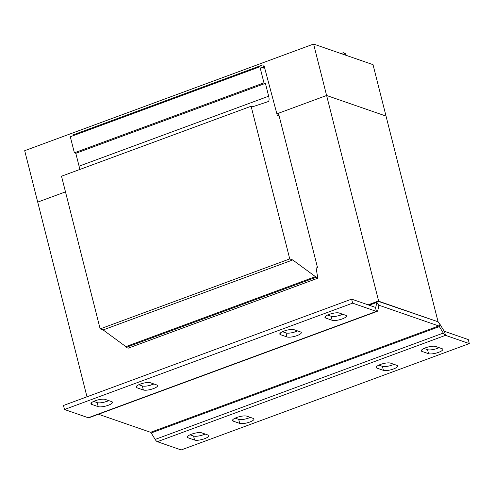 <?xml version="1.0" encoding="UTF-8"?>
<svg xmlns="http://www.w3.org/2000/svg" width="494" height="494" viewBox="0 0 494 494"><rect width="100%" height="100%" fill="white"/><g stroke="black" fill="none" stroke-linecap="round" stroke-linejoin="round"><path stroke-width="0.74" d="M341.07 53.58L343.379 52.728L343.96 52.926L345.868 53.982L345.287 53.778L345.639 55.161M345.287 53.778L343.379 52.728M346.22 55.365L345.868 53.982M313.597 44.052L326.608 95.484L386.03 116.084L373.013 64.652L313.597 44.052L24.7 150.682L37.711 202.114L65.48 191.863L37.711 202.114M316.098 268.063L317.821 278.19L315.647 277.437L315.444 276.628L292.714 259.955L289.743 258.924L251.113 106.241L252.632 106.772L268.112 101.616A6.873 2.47 69.7 0 0 268.137 101.603A6.873 2.47 69.7 0 0 268.668 96.2L265.414 83.344L263.963 82.844L259.893 66.77L263.666 68.079L262.851 64.862L263.938 65.239L277.27 115.312L279.147 115.96M315.647 277.437L126.063 347.412L128.236 348.165L317.821 278.19M126.063 347.412L125.859 346.609L315.444 276.628M125.859 346.609L103.129 329.93L292.714 259.955M103.129 329.93L100.159 328.899L289.743 258.924M100.159 328.899L61.522 176.222L251.113 106.241M79.478 169.59A6.873 2.47 69.7 0 0 79.077 166.175L75.823 153.319L265.414 83.344M75.823 153.319L74.378 152.819L263.963 82.844M74.378 152.819L70.309 136.745L259.893 66.77M73.452 135.584L73.26 134.837L262.851 64.862M315.938 268.119L317.5 267.544L278.462 113.256L326.608 95.484L276.893 113.83M438.085 321.798L378.663 301.198L326.608 95.484L386.03 116.084L438.085 321.798L378.287 301.34A6.014 2.161 69.7 0 0 377.626 301.321A6.014 2.161 69.7 0 0 376.91 302.365L369.179 305.218M86.981 396.806L37.717 202.114M378.663 301.198L378.287 301.34M64.492 409.501L63.473 405.481L351.617 299.129L375.409 307.379L376.428 311.399L88.284 417.751L64.492 409.501L352.636 303.149L376.428 311.399A6.014 2.161 -110.3 0 0 377.089 311.418A6.014 2.161 -110.3 0 0 377.805 310.374L378.91 305.65A1.717 0.618 69.7 0 1 379.114 305.354A1.717 0.618 69.7 0 1 379.306 305.354L438.728 325.96L150.584 432.312L98.485 414.25M438.728 325.96A1.717 0.618 69.7 0 1 439.357 326.608L439.919 324.206A6.014 2.161 69.7 0 0 437.709 321.94M150.584 432.312A1.717 0.618 -110.3 0 1 151.213 432.96L155.153 439.432A6.014 2.161 69.7 0 0 157.364 441.698L181.156 449.948L469.3 343.596L468.281 339.576L444.489 331.326A1.717 0.618 -110.3 0 1 443.859 330.677L439.919 324.206M151.213 432.96L439.357 326.608L443.297 333.073A6.014 2.161 -110.3 0 0 445.508 335.346L469.3 343.596M393.99 364.337A7.737 2.044 -14.2 0 1 382.405 366.344L378.855 365.115M235.163 418.152L238.707 419.381A7.737 2.044 -14.2 0 0 250.291 417.374M439.129 347.677A7.737 2.044 -14.2 0 1 427.545 349.684L424 348.455M205.152 434.035A7.737 2.044 -14.2 0 1 193.568 436.048L190.023 434.813M390.439 363.102L396.966 365.369A7.737 2.044 -14.2 0 1 397.689 365.968A7.737 2.044 -14.2 0 1 392.106 369.45A7.737 2.044 -14.2 0 1 383.418 370.364L376.897 368.104A7.737 2.044 -14.2 0 1 376.175 367.499A7.737 2.044 -14.2 0 1 381.757 364.022A7.737 2.044 -14.2 0 1 390.439 363.102M253.268 418.406A7.737 2.044 -14.2 0 1 253.996 419.005A7.737 2.044 -14.2 0 1 248.414 422.487A7.737 2.044 -14.2 0 1 239.726 423.401L233.205 421.141A7.737 2.044 -14.2 0 1 232.476 420.542A7.737 2.044 -14.2 0 1 238.059 417.06A7.737 2.044 -14.2 0 1 246.747 416.146L253.268 418.406M435.578 346.442L442.105 348.708A7.737 2.044 -14.2 0 1 442.828 349.307A7.737 2.044 -14.2 0 1 437.246 352.79A7.737 2.044 -14.2 0 1 428.564 353.704L422.037 351.444A7.737 2.044 -14.2 0 1 421.314 350.839A7.737 2.044 -14.2 0 1 426.896 347.356A7.737 2.044 -14.2 0 1 435.578 346.442M201.608 432.806L208.128 435.066A7.737 2.044 -14.2 0 1 208.857 435.665A7.737 2.044 -14.2 0 1 203.275 439.147A7.737 2.044 -14.2 0 1 194.587 440.061L188.066 437.801A7.737 2.044 -14.2 0 1 187.337 437.202A7.737 2.044 -14.2 0 1 192.919 433.72A7.737 2.044 -14.2 0 1 201.608 432.806M352.636 303.149L351.617 299.129M342.75 314.264A7.737 2.044 -14.2 0 1 331.165 316.271L327.621 315.042M153.918 383.962A7.737 2.044 -14.2 0 1 142.334 385.968L138.783 384.74M297.61 330.924A7.737 2.044 -14.2 0 1 286.026 332.931L282.482 331.702M108.773 400.622A7.737 2.044 -14.2 0 1 97.195 402.635L93.644 401.4M339.205 313.029L345.726 315.296A7.737 2.044 -14.2 0 1 346.455 315.894A7.737 2.044 -14.2 0 1 340.872 319.377A7.737 2.044 -14.2 0 1 332.184 320.291L325.663 318.031A7.737 2.044 -14.2 0 1 324.935 317.426A7.737 2.044 -14.2 0 1 330.517 313.949A7.737 2.044 -14.2 0 1 339.205 313.029M150.367 382.733L156.888 384.993A7.737 2.044 -14.2 0 1 157.617 385.592A7.737 2.044 -14.2 0 1 152.035 389.074A7.737 2.044 -14.2 0 1 143.346 389.988L136.826 387.728A7.737 2.044 -14.2 0 1 136.097 387.129A7.737 2.044 -14.2 0 1 141.679 383.647A7.737 2.044 -14.2 0 1 150.367 382.733M294.066 329.696L300.587 331.956A7.737 2.044 -14.2 0 1 301.315 332.555A7.737 2.044 -14.2 0 1 295.733 336.037A7.737 2.044 -14.2 0 1 287.045 336.951L280.524 334.691A7.737 2.044 -14.2 0 1 279.795 334.092A7.737 2.044 -14.2 0 1 285.378 330.61A7.737 2.044 -14.2 0 1 294.066 329.696M105.228 399.393L111.749 401.653A7.737 2.044 -14.2 0 1 112.478 402.252A7.737 2.044 -14.2 0 1 106.895 405.735A7.737 2.044 -14.2 0 1 98.207 406.648L91.686 404.388A7.737 2.044 -14.2 0 1 90.958 403.789A7.737 2.044 -14.2 0 1 96.54 400.307A7.737 2.044 -14.2 0 1 105.228 399.393M88.284 417.751A6.014 2.161 69.7 0 0 88.945 417.77L377.089 311.418M378.91 305.65L376.91 302.365L375.804 307.089A1.717 0.618 -110.3 0 1 375.601 307.385A1.717 0.618 -110.3 0 1 375.409 307.379M79.077 166.175L268.668 96.2M379.306 305.354L378.978 305.477M157.364 441.698L445.508 335.346L444.489 331.326M443.297 333.073L155.153 439.432M375.804 307.089L375.205 307.305M98.207 406.648L97.195 402.635M91.316 402.913L91.686 404.388M287.045 336.951L286.026 332.931M280.147 333.215L280.524 334.691M143.346 389.988L142.334 385.968M136.455 386.252L136.826 387.728M332.184 320.291L331.165 316.271M325.287 316.555L325.663 318.031M194.587 440.061L193.568 436.048M187.689 436.326L188.066 437.801M428.564 353.704L427.545 349.684M421.666 349.968L422.037 351.444M239.726 423.401L238.707 419.381M232.828 419.665L233.205 421.141M383.418 370.364L382.405 366.344M376.527 366.628L376.897 368.104M377.626 301.321L368.092 304.841M342.657 314.227L338.705 315.685M297.518 330.887L293.566 332.345M153.819 383.924L149.867 385.382M108.68 400.585L104.728 402.048"/></g></svg>
